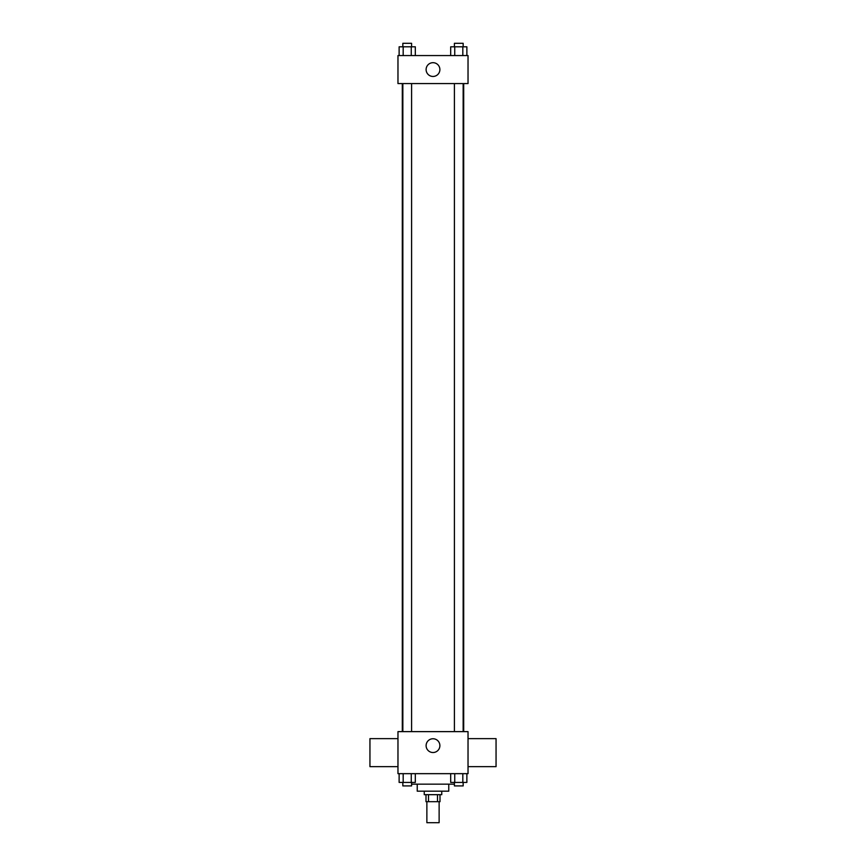 <?xml version="1.0" encoding="UTF-8"?>
<svg xmlns="http://www.w3.org/2000/svg" width="866" height="866" viewBox="0 0 866 866"><rect width="100%" height="100%" fill="white"/><g stroke="black" fill="none" stroke-linecap="round" stroke-linejoin="round"><path stroke-width="1.3" d="M426.873 801.678L426.873 822.7L439.127 822.7L439.127 801.678M437.492 794.674L437.492 801.678L425.996 801.678L425.996 794.674M437.492 801.678L440.004 801.678L440.004 794.674M441.757 791.178L441.757 794.674L424.243 794.674L424.243 791.178M428.508 794.674L428.508 801.678M448.761 784.163L448.761 791.178L417.239 791.178L417.239 784.163M454.401 784.163L411.599 784.163M468.03 773.663L397.97 773.663L397.97 731.629L468.03 731.629L468.03 773.663M439.885 745.637A6.885 6.885 0 0 1 429.558 751.601A6.885 6.885 0 0 1 429.558 739.672A6.885 6.885 0 0 1 439.885 745.637M468.03 766.648L496.056 766.648L496.056 738.633L468.03 738.633M397.97 738.633L369.944 738.633L369.944 766.648L397.97 766.648M463.689 83.58L463.689 731.629M454.401 731.629L454.401 83.58M411.599 83.58L411.599 731.629M468.03 83.58L397.97 83.58L397.97 55.565L468.03 55.565L468.03 83.58M439.885 69.572A6.885 6.885 0 0 1 429.558 75.537A6.885 6.885 0 0 1 429.558 63.608A6.885 6.885 0 0 1 439.885 69.572M466.871 55.565L466.871 46.807L450.688 46.807L450.688 55.565M462.823 46.807L462.823 55.565M454.737 46.807L454.737 55.565M454.401 46.807L454.401 43.3L463.158 43.3L463.158 46.807M415.312 55.565L415.312 46.807L399.129 46.807L399.129 55.565M411.263 46.807L411.263 55.565M403.177 46.807L403.177 55.565M402.842 46.807L402.842 43.3L411.599 43.3L411.599 46.807M466.871 773.663L466.871 782.42L450.688 782.42L450.688 773.663M462.823 773.663L462.823 782.42M454.737 773.663L454.737 782.42M463.158 782.42L463.158 785.917L454.401 785.917L454.401 782.42M415.312 773.663L415.312 782.42L399.129 782.42L399.129 773.663M411.263 773.663L411.263 782.42M403.177 773.663L403.177 782.42M411.599 782.42L411.599 785.917L402.842 785.917L402.842 782.42M402.311 83.58L402.311 731.629M463.158 731.629L463.158 83.58M402.842 83.58L402.842 731.629"/></g></svg>
